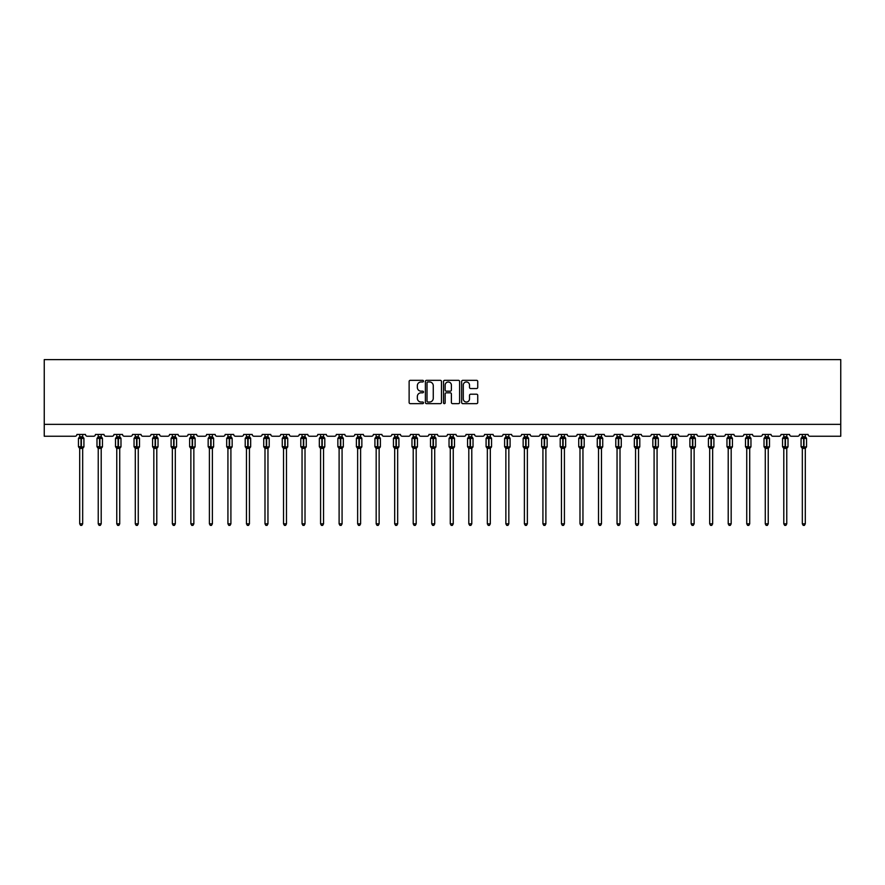 <?xml version="1.0" encoding="UTF-8"?>
<svg xmlns="http://www.w3.org/2000/svg" width="885" height="885" viewBox="0 0 885 885"><rect width="100%" height="100%" fill="white"/><g stroke="black" fill="none" stroke-linecap="round" stroke-linejoin="round"><path stroke-width="1.33" d="M423.495 381.147A0.819 0.819 0 0 0 422.676 380.329L410.297 380.329A1.162 1.162 0 0 0 409.124 381.501L409.124 402.487A1.162 1.162 0 0 0 410.297 403.648L422.676 403.648A0.819 0.819 0 0 0 423.495 402.83A0.819 0.819 0 0 0 422.676 402.022L421.083 402.022A3.728 3.728 0 0 1 417.344 398.283L417.344 396.535A3.728 3.728 0 0 1 421.083 392.807L422.676 392.807A0.819 0.819 0 0 0 423.495 391.989A0.819 0.819 0 0 0 422.676 391.17L421.083 391.17A3.728 3.728 0 0 1 417.344 387.442L417.344 385.694A3.728 3.728 0 0 1 421.083 381.966L422.676 381.966A0.819 0.819 0 0 0 423.495 381.147M476.572 388.548A1.162 1.162 0 0 0 477.734 387.387L477.734 381.501A1.162 1.162 0 0 0 476.572 380.329L462.811 380.329A1.162 1.162 0 0 0 461.649 381.501L461.649 402.487A1.162 1.162 0 0 0 462.811 403.648L476.572 403.648A1.162 1.162 0 0 0 477.734 402.487L477.734 395.374A1.162 1.162 0 0 0 476.572 394.201L470.687 394.201A1.162 1.162 0 0 0 469.515 395.374L469.515 398.903A3.12 3.12 0 0 1 466.395 402.022A3.12 3.12 0 0 1 463.286 398.903L463.286 385.086A3.12 3.12 0 0 1 466.395 381.966A3.12 3.12 0 0 1 469.515 385.086L469.515 387.387A1.162 1.162 0 0 0 470.687 388.548L476.572 388.548M840.75 424.358L840.75 359.62L44.25 359.62L44.25 436.239L75.136 436.239A1.781 1.781 0 0 0 76.918 434.458L85.469 434.458A1.781 1.781 0 0 0 87.25 436.239L93.655 436.239A1.781 1.781 0 0 0 95.436 434.458L103.999 434.458A1.781 1.781 0 0 0 105.78 436.239L112.185 436.239A1.781 1.781 0 0 0 113.966 434.458L122.517 434.458A1.781 1.781 0 0 0 124.309 436.239L130.714 436.239A1.781 1.781 0 0 0 132.496 434.458L141.047 434.458A1.781 1.781 0 0 0 142.828 436.239L149.244 436.239A1.781 1.781 0 0 0 151.025 434.458L159.577 434.458A1.781 1.781 0 0 0 161.358 436.239L167.774 436.239A1.781 1.781 0 0 0 169.555 434.458L178.106 434.458A1.781 1.781 0 0 0 179.887 436.239L186.304 436.239A1.781 1.781 0 0 0 188.085 434.458L196.636 434.458A1.781 1.781 0 0 0 198.417 436.239L204.833 436.239A1.781 1.781 0 0 0 206.614 434.458L215.166 434.458A1.781 1.781 0 0 0 216.947 436.239L223.363 436.239A1.781 1.781 0 0 0 225.144 434.458L233.695 434.458A1.781 1.781 0 0 0 235.476 436.239L241.893 436.239A1.781 1.781 0 0 0 243.674 434.458L252.225 434.458A1.781 1.781 0 0 0 254.006 436.239L260.422 436.239A1.781 1.781 0 0 0 262.203 434.458L270.755 434.458A1.781 1.781 0 0 0 272.536 436.239L278.952 436.239A1.781 1.781 0 0 0 280.733 434.458L289.284 434.458A1.781 1.781 0 0 0 291.065 436.239L297.482 436.239A1.781 1.781 0 0 0 299.263 434.458L307.814 434.458A1.781 1.781 0 0 0 309.595 436.239L316 436.239A1.781 1.781 0 0 0 317.792 434.458L326.344 434.458A1.781 1.781 0 0 0 328.125 436.239L334.53 436.239A1.781 1.781 0 0 0 336.311 434.458L344.862 434.458A1.781 1.781 0 0 0 346.654 436.239L353.06 436.239A1.781 1.781 0 0 0 354.841 434.458L363.392 434.458A1.781 1.781 0 0 0 365.173 436.239L371.589 436.239A1.781 1.781 0 0 0 373.37 434.458L381.922 434.458A1.781 1.781 0 0 0 383.703 436.239L390.119 436.239A1.781 1.781 0 0 0 391.9 434.458L400.451 434.458A1.781 1.781 0 0 0 402.233 436.239L408.649 436.239A1.781 1.781 0 0 0 410.43 434.458L418.981 434.458A1.781 1.781 0 0 0 420.762 436.239L427.178 436.239A1.781 1.781 0 0 0 428.959 434.458L437.511 434.458A1.781 1.781 0 0 0 439.292 436.239L445.708 436.239A1.781 1.781 0 0 0 447.489 434.458L456.041 434.458A1.781 1.781 0 0 0 457.822 436.239L464.238 436.239A1.781 1.781 0 0 0 466.019 434.458L474.57 434.458A1.781 1.781 0 0 0 476.351 436.239L482.767 436.239A1.781 1.781 0 0 0 484.549 434.458L493.1 434.458A1.781 1.781 0 0 0 494.881 436.239L501.297 436.239A1.781 1.781 0 0 0 503.078 434.458L511.63 434.458A1.781 1.781 0 0 0 513.411 436.239L519.827 436.239A1.781 1.781 0 0 0 521.608 434.458L530.159 434.458A1.781 1.781 0 0 0 531.94 436.239L538.346 436.239A1.781 1.781 0 0 0 540.138 434.458L548.689 434.458A1.781 1.781 0 0 0 550.47 436.239L556.875 436.239A1.781 1.781 0 0 0 558.656 434.458L567.208 434.458A1.781 1.781 0 0 0 569 436.239L575.405 436.239A1.781 1.781 0 0 0 577.186 434.458L585.737 434.458A1.781 1.781 0 0 0 587.518 436.239L593.935 436.239A1.781 1.781 0 0 0 595.716 434.458L604.267 434.458A1.781 1.781 0 0 0 606.048 436.239L612.464 436.239A1.781 1.781 0 0 0 614.245 434.458L622.797 434.458A1.781 1.781 0 0 0 624.578 436.239L630.994 436.239A1.781 1.781 0 0 0 632.775 434.458L641.326 434.458A1.781 1.781 0 0 0 643.107 436.239L649.524 436.239A1.781 1.781 0 0 0 651.305 434.458L659.856 434.458A1.781 1.781 0 0 0 661.637 436.239L668.053 436.239A1.781 1.781 0 0 0 669.834 434.458L678.386 434.458A1.781 1.781 0 0 0 680.167 436.239L686.583 436.239A1.781 1.781 0 0 0 688.364 434.458L696.915 434.458A1.781 1.781 0 0 0 698.696 436.239L705.113 436.239A1.781 1.781 0 0 0 706.894 434.458L715.445 434.458A1.781 1.781 0 0 0 717.226 436.239L723.642 436.239A1.781 1.781 0 0 0 725.423 434.458L733.975 434.458A1.781 1.781 0 0 0 735.756 436.239L742.172 436.239A1.781 1.781 0 0 0 743.953 434.458L752.504 434.458A1.781 1.781 0 0 0 754.285 436.239L760.691 436.239A1.781 1.781 0 0 0 762.483 434.458L771.034 434.458A1.781 1.781 0 0 0 772.815 436.239L779.22 436.239A1.781 1.781 0 0 0 781.001 434.458L789.564 434.458A1.781 1.781 0 0 0 791.345 436.239L797.75 436.239A1.781 1.781 0 0 0 799.531 434.458L808.082 434.458A1.781 1.781 0 0 0 809.864 436.239L840.75 436.239L840.75 424.358L44.25 424.358M441.482 381.501A1.162 1.162 0 0 0 440.31 380.329L426.559 380.329A1.162 1.162 0 0 0 425.386 381.501L425.386 402.487A1.162 1.162 0 0 0 426.559 403.648L440.31 403.648A1.162 1.162 0 0 0 441.482 402.487L441.482 381.501M444.69 380.329L458.441 380.329A1.162 1.162 0 0 1 459.614 381.501L459.614 402.487A1.162 1.162 0 0 1 458.441 403.648L452.556 403.648A1.162 1.162 0 0 1 451.394 402.487L451.394 393.969A1.162 1.162 0 0 0 450.222 392.807L446.317 392.807A1.162 1.162 0 0 0 445.155 393.969L445.155 402.83A0.819 0.819 0 0 1 444.336 403.648A0.819 0.819 0 0 1 443.518 402.83L443.518 381.501A1.162 1.162 0 0 1 444.69 380.329M427.842 381.966A0.819 0.819 0 0 0 427.024 382.785L427.024 401.204A0.819 0.819 0 0 0 427.842 402.022L429.535 402.022A3.728 3.728 0 0 0 433.263 398.283L433.263 385.694A3.728 3.728 0 0 0 429.535 381.966L427.842 381.966M451.394 385.141A3.12 3.12 0 0 0 448.275 382.021A3.12 3.12 0 0 0 445.155 385.141L445.155 390.008A1.162 1.162 0 0 0 446.317 391.17L450.222 391.17A1.162 1.162 0 0 0 451.394 390.008L451.394 385.141M79.705 523.832L82.67 523.832L81.785 525.38L80.59 525.38L79.705 523.832L79.705 448.308A1.305 1.25 180 0 0 79.019 447.213L81.365 446.715L81.365 437.865L83.533 437.843A0.597 0.597 0 0 1 83.92 438.407L78.455 438.407L78.455 446.715L81.011 446.715L81.011 437.865L79.019 437.909A1.305 1.25 0 0 0 79.705 436.803L82.67 436.869L82.67 434.458M82.67 523.832L82.67 448.252L81.011 448.43L81.011 447.246L83.92 446.715A0.597 0.597 0 0 1 83.533 447.279L82.67 448.496M82.67 448.308L82.67 448.308A1.305 1.25 180 0 1 83.356 447.213L81.365 447.246L81.365 448.43M81.011 448.43L79.705 448.308M79.705 434.458L79.705 436.814M79.705 436.869L79.274 438.285L79.705 436.869M83.102 438.285L82.67 436.869M82.67 448.252L83.102 446.837M79.705 448.252L79.274 446.837M98.235 523.832L101.2 523.832L100.315 525.38L99.12 525.38L98.235 523.832L98.235 448.308A1.305 1.25 180 0 0 97.549 447.213L99.894 446.715L99.894 437.865L102.063 437.843A0.597 0.597 0 0 1 102.45 438.407L96.985 438.407L96.985 446.715L99.54 446.715L99.54 437.865L97.549 437.909A1.305 1.25 0 0 0 98.235 436.803L101.2 436.869L101.2 434.458M101.2 523.832L101.2 448.252L99.54 448.43L99.54 447.246L102.45 446.715A0.597 0.597 0 0 1 102.063 447.279L101.2 448.496M101.2 448.308L101.2 448.308A1.305 1.25 180 0 1 101.886 447.213L99.894 447.246L99.894 448.43M99.54 448.43L98.235 448.308M98.235 434.458L98.235 436.814M98.235 436.869L97.804 438.285L98.235 436.869M101.631 438.285L101.2 436.869M101.2 448.252L101.631 446.837M98.235 448.252L97.804 446.837M116.765 523.832L119.729 523.832L118.844 525.38L117.65 525.38L116.765 523.832L116.765 448.308A1.305 1.25 180 0 0 116.079 447.213L118.424 446.715L118.424 437.865L120.592 437.843A0.597 0.597 0 0 1 120.98 438.407L115.515 438.407L115.515 446.715L118.07 446.715L118.07 437.865L116.079 437.909A1.305 1.25 0 0 0 116.765 436.803L119.729 436.869L119.729 434.458M119.729 523.832L119.729 448.252L118.07 448.43L118.07 447.246L120.98 446.715A0.597 0.597 0 0 1 120.592 447.279L119.729 448.496M119.729 448.308L119.729 448.308A1.305 1.25 180 0 1 120.415 447.213L118.424 447.246L118.424 448.43M118.07 448.43L116.765 448.308M116.765 434.458L116.765 436.814M116.765 436.869L116.333 438.285L116.765 436.869M120.161 438.285L119.729 436.869M119.729 448.252L120.161 446.837M116.765 448.252L116.333 446.837M135.294 523.832L138.259 523.832L137.363 525.38L136.179 525.38L135.294 523.832L135.294 448.308A1.305 1.25 180 0 0 134.608 447.213L136.954 446.715L136.954 437.865L139.122 437.843A0.597 0.597 0 0 1 139.509 438.407L134.044 438.407L134.044 446.715L136.6 446.715L136.6 437.865L134.608 437.909A1.305 1.25 0 0 0 135.294 436.803L138.259 436.869L138.259 434.458M138.259 523.832L138.259 448.252L136.6 448.43L136.6 447.246L139.509 446.715A0.597 0.597 0 0 1 139.122 447.279L138.259 448.496M138.259 448.308L138.259 448.308A1.305 1.25 180 0 1 138.945 447.213L136.954 447.246L136.954 448.43M136.6 448.43L135.294 448.308M135.294 434.458L135.294 436.814M135.294 436.869L134.863 438.285L135.294 436.869M138.691 438.285L138.259 436.869M138.259 448.252L138.691 446.837M135.294 448.252L134.863 446.837M153.824 523.832L156.789 523.832L155.893 525.38L154.709 525.38L153.824 523.832L153.824 448.308A1.305 1.25 180 0 0 153.138 447.213L155.483 446.715L155.483 437.865L157.641 437.843A0.597 0.597 0 0 1 158.039 438.407L152.574 438.407L152.574 446.715L155.129 446.715L155.129 437.865L153.138 437.909A1.305 1.25 0 0 0 153.824 436.803L156.789 436.869L156.789 434.458M156.789 523.832L156.789 448.252L155.129 448.43L155.129 447.246L158.039 446.715A0.597 0.597 0 0 1 157.641 447.279L156.789 448.496M156.789 448.308L156.789 448.308A1.305 1.25 180 0 1 157.475 447.213L155.483 447.246L155.483 448.43M155.129 448.43L153.824 448.308M153.824 434.458L153.824 436.814M153.813 436.869L153.393 438.285L153.813 436.869M157.22 438.285L156.789 436.869M156.789 448.252L157.22 446.837M153.813 448.252L153.393 446.837M172.343 523.832L175.318 523.832L174.422 525.38L173.239 525.38L172.343 523.832L172.343 448.308A1.305 1.25 180 0 0 171.657 447.213L174.013 446.715L174.013 437.865L176.17 437.843A0.597 0.597 0 0 1 176.569 438.407L171.104 438.407L171.104 446.715L173.659 446.715L173.659 437.865L171.657 437.909A1.305 1.25 0 0 0 172.343 436.803L175.318 436.869L175.318 434.458M175.318 523.832L175.318 448.252L173.659 448.43L173.659 447.246L176.569 446.715A0.597 0.597 0 0 1 176.17 447.279L175.318 448.496M175.318 448.308L175.318 448.308A1.305 1.25 180 0 1 176.004 447.213L174.013 447.246L174.013 448.43M173.659 448.43L172.343 448.308M172.343 434.458L172.343 436.814M172.343 436.869L171.922 438.285L172.343 436.869M175.75 438.285L175.318 436.869M175.318 448.252L175.75 446.837M172.343 448.252L171.922 446.837M190.872 523.832L193.848 523.832L192.952 525.38L191.768 525.38L190.872 523.832L190.872 448.308A1.305 1.25 180 0 0 190.186 447.213L192.543 446.715L192.543 437.865L194.7 437.843A0.597 0.597 0 0 1 195.098 438.407L189.633 438.407L189.633 446.715L192.189 446.715L192.189 437.865L190.186 437.909A1.305 1.25 0 0 0 190.872 436.803L193.848 436.869L193.848 434.458M193.848 523.832L193.848 448.252L192.189 448.43L192.189 447.246L195.098 446.715A0.597 0.597 0 0 1 194.7 447.279L193.848 448.496M193.848 448.308L193.848 448.308A1.305 1.25 180 0 1 194.534 447.213L192.543 447.246L192.543 448.43M192.189 448.43L190.872 448.308M190.872 434.458L190.872 436.814M190.872 436.869L190.441 438.285L190.872 436.869M194.28 438.285L193.848 436.869M193.848 448.252L194.28 446.837M190.872 448.252L190.441 446.837M209.402 523.832L212.378 523.832L211.482 525.38L210.298 525.38L209.402 523.832L209.402 448.308A1.305 1.25 180 0 0 208.716 447.213L211.072 446.715L211.072 437.865L213.23 437.843A0.597 0.597 0 0 1 213.617 438.407L208.163 438.407L208.163 446.715L210.707 446.715L210.707 437.865L208.716 437.909A1.305 1.25 0 0 0 209.402 436.803L212.378 436.869L212.378 434.458M212.378 523.832L212.378 448.252L210.707 448.43L210.707 447.246L213.617 446.715A0.597 0.597 0 0 1 213.23 447.279L212.378 448.496M212.378 448.308L212.378 448.308A1.305 1.25 180 0 1 213.064 447.213L211.072 447.246L211.072 448.43M210.707 448.43L209.402 448.308M209.402 434.458L209.402 436.814M209.402 436.869L208.971 438.285L209.402 436.869M212.809 438.285L212.378 436.869M212.378 448.252L212.809 446.837M209.402 448.252L208.971 446.837M227.932 523.832L230.908 523.832L230.011 525.38L228.828 525.38L227.932 523.832L227.932 448.308A1.305 1.25 180 0 0 227.246 447.213L229.602 446.715L229.602 437.865L231.759 437.843A0.597 0.597 0 0 1 232.147 438.407L226.693 438.407L226.693 446.715L229.237 446.715L229.237 437.865L227.246 437.909A1.305 1.25 0 0 0 227.932 436.803L230.908 436.869L230.908 434.458M230.908 523.832L230.908 448.252L229.237 448.43L229.237 447.246L232.147 446.715A0.597 0.597 0 0 1 231.759 447.279L230.908 448.496M230.908 448.308L230.908 448.308A1.305 1.25 180 0 1 231.593 447.213L229.602 447.246L229.602 448.43M229.237 448.43L227.932 448.308M227.932 434.458L227.932 436.814M227.932 436.869L227.5 438.285L227.932 436.869M231.339 438.285L230.908 436.869M230.908 448.252L231.339 446.837M227.932 448.252L227.5 446.837M246.461 523.832L249.437 523.832L248.541 525.38L247.357 525.38L246.461 523.832L246.461 448.308A1.305 1.25 180 0 0 245.776 447.213L248.121 446.715L248.121 437.865L250.289 437.843A0.597 0.597 0 0 1 250.676 438.407L245.211 438.407L245.211 446.715L247.767 446.715L247.767 437.865L245.776 437.909A1.305 1.25 0 0 0 246.461 436.803L249.437 436.869L249.437 434.458M249.437 523.832L249.437 448.252L247.767 448.43L247.767 447.246L250.676 446.715A0.597 0.597 0 0 1 250.289 447.279L249.437 448.496M249.437 448.308L249.437 448.308A1.305 1.25 180 0 1 250.123 447.213L248.121 447.246L248.121 448.43M247.767 448.43L246.461 448.308M246.461 434.458L246.461 436.814M246.461 436.869L246.03 438.285L246.461 436.869M249.869 438.285L249.437 436.869M249.437 448.252L249.869 446.837M246.461 448.252L246.03 446.837M264.991 523.832L267.956 523.832L267.071 525.38L265.887 525.38L264.991 523.832L264.991 448.308A1.305 1.25 180 0 0 264.305 447.213L266.65 446.715L266.65 437.865L268.819 437.843A0.597 0.597 0 0 1 269.206 438.407L263.741 438.407L263.741 446.715L266.296 446.715L266.296 437.865L264.305 437.909A1.305 1.25 0 0 0 264.991 436.803L267.967 436.869L267.956 434.458M267.956 523.832L267.967 448.252L266.296 448.43L266.296 447.246L269.206 446.715A0.597 0.597 0 0 1 268.819 447.279L267.956 448.496M267.956 448.308L267.956 448.308A1.305 1.25 180 0 1 268.653 447.213L266.65 447.246L266.65 448.43M266.296 448.43L264.991 448.308M264.991 434.458L264.991 436.814M264.991 436.869L264.56 438.285L264.991 436.869M268.387 438.285L267.967 436.869M267.967 448.252L268.387 446.837M264.991 448.252L264.56 446.837M283.521 523.832L286.486 523.832L285.601 525.38L284.417 525.38L283.521 523.832L283.521 448.308A1.305 1.25 180 0 0 282.835 447.213L285.18 446.715L285.18 437.865L287.348 437.843A0.597 0.597 0 0 1 287.736 438.407L282.271 438.407L282.271 446.715L284.826 446.715L284.826 437.865L282.835 437.909A1.305 1.25 0 0 0 283.521 436.803L286.486 436.869L286.486 434.458M286.486 523.832L286.486 448.252L284.826 448.43L284.826 447.246L287.736 446.715A0.597 0.597 0 0 1 287.348 447.279L286.486 448.496M286.486 448.308L286.486 448.308A1.305 1.25 180 0 1 287.171 447.213L285.18 447.246L285.18 448.43M284.826 448.43L283.521 448.308M283.521 434.458L283.521 436.814M283.521 436.869L283.089 438.285L283.521 436.869M286.917 438.285L286.486 436.869M286.486 448.252L286.917 446.837M283.521 448.252L283.089 446.837M302.05 523.832L305.015 523.832L304.13 525.38L302.935 525.38L302.05 523.832L302.05 448.308A1.305 1.25 180 0 0 301.365 447.213L303.71 446.715L303.71 437.865L305.878 437.843A0.597 0.597 0 0 1 306.265 438.407L300.8 438.407L300.8 446.715L303.356 446.715L303.356 437.865L301.365 437.909A1.305 1.25 0 0 0 302.05 436.803L305.015 436.869L305.015 434.458M305.015 523.832L305.015 448.252L303.356 448.43L303.356 447.246L306.265 446.715A0.597 0.597 0 0 1 305.878 447.279L305.015 448.496M305.015 448.308L305.015 448.308A1.305 1.25 180 0 1 305.701 447.213L303.71 447.246L303.71 448.43M303.356 448.43L302.05 448.308M302.05 434.458L302.05 436.814M302.05 436.869L301.619 438.285L302.05 436.869M305.447 438.285L305.015 436.869M305.015 448.252L305.447 446.837M302.05 448.252L301.619 446.837M320.58 523.832L323.545 523.832L322.66 525.38L321.465 525.38L320.58 523.832L320.58 448.308A1.305 1.25 180 0 0 319.894 447.213L322.24 446.715L322.24 437.865L324.408 437.843A0.597 0.597 0 0 1 324.795 438.407L319.33 438.407L319.33 446.715L321.886 446.715L321.886 437.865L319.894 437.909A1.305 1.25 0 0 0 320.58 436.803L323.545 436.869L323.545 434.458M323.545 523.832L323.545 448.252L321.886 448.43L321.886 447.246L324.795 446.715A0.597 0.597 0 0 1 324.408 447.279L323.545 448.496M323.545 448.308L323.545 448.308A1.305 1.25 180 0 1 324.231 447.213L322.24 447.246L322.24 448.43M321.886 448.43L320.58 448.308M320.58 434.458L320.58 436.814M320.58 436.869L320.149 438.285L320.58 436.869M323.976 438.285L323.545 436.869M323.545 448.252L323.976 446.837M320.58 448.252L320.149 446.837M339.11 523.832L342.075 523.832L341.19 525.38L339.995 525.38L339.11 523.832L339.11 448.308A1.305 1.25 180 0 0 338.424 447.213L340.769 446.715L340.769 437.865L342.938 437.843A0.597 0.597 0 0 1 343.325 438.407L337.86 438.407L337.86 446.715L340.415 446.715L340.415 437.865L338.424 437.909A1.305 1.25 0 0 0 339.11 436.803L342.075 436.869L342.075 434.458M342.075 523.832L342.075 448.252L340.415 448.43L340.415 447.246L343.325 446.715A0.597 0.597 0 0 1 342.938 447.279L342.075 448.496M342.075 448.308L342.075 448.308A1.305 1.25 180 0 1 342.76 447.213L340.769 447.246L340.769 448.43M340.415 448.43L339.11 448.308M339.11 434.458L339.11 436.814M339.11 436.869L338.678 438.285L339.11 436.869M342.506 438.285L342.075 436.869M342.075 448.252L342.506 446.837M339.11 448.252L338.678 446.837M357.64 523.832L360.604 523.832L359.708 525.38L358.525 525.38L357.64 523.832L357.64 448.308A1.305 1.25 180 0 0 356.954 447.213L359.299 446.715L359.299 437.865L361.467 437.843A0.597 0.597 0 0 1 361.854 438.407L356.389 438.407L356.389 446.715L358.945 446.715L358.945 437.865L356.954 437.909A1.305 1.25 0 0 0 357.64 436.803L360.604 436.869L360.604 434.458M360.604 523.832L360.604 448.252L358.945 448.43L358.945 447.246L361.854 446.715A0.597 0.597 0 0 1 361.467 447.279L360.604 448.496M360.604 448.308L360.604 448.308A1.305 1.25 180 0 1 361.29 447.213L359.299 447.246L359.299 448.43M358.945 448.43L357.64 448.308M357.64 434.458L357.64 436.814M357.64 436.869L357.208 438.285L357.64 436.869M361.036 438.285L360.604 436.869M360.604 448.252L361.036 446.837M357.64 448.252L357.208 446.837M376.169 523.832L379.134 523.832L378.238 525.38L377.054 525.38L376.169 523.832L376.169 448.308A1.305 1.25 180 0 0 375.483 447.213L377.829 446.715L377.829 437.865L379.997 437.843A0.597 0.597 0 0 1 380.384 438.407L374.919 438.407L374.919 446.715L377.475 446.715L377.475 437.865L375.483 437.909A1.305 1.25 0 0 0 376.169 436.803L379.134 436.869L379.134 434.458M379.134 523.832L379.134 448.252L377.475 448.43L377.475 447.246L380.384 446.715A0.597 0.597 0 0 1 379.997 447.279L379.134 448.496M379.134 448.308L379.134 448.308A1.305 1.25 180 0 1 379.82 447.213L377.829 447.246L377.829 448.43M377.475 448.43L376.169 448.308M376.169 434.458L376.169 436.814M376.158 436.869L375.738 438.285L376.158 436.869M379.565 438.285L379.134 436.869M379.134 448.252L379.565 446.837M376.158 448.252L375.738 446.837M394.688 523.832L397.664 523.832L396.768 525.38L395.584 525.38L394.688 523.832L394.688 448.308A1.305 1.25 180 0 0 394.002 447.213L396.358 446.715L396.358 437.865L398.515 437.843A0.597 0.597 0 0 1 398.914 438.407L393.449 438.407L393.449 446.715L396.004 446.715L396.004 437.865L394.002 437.909A1.305 1.25 0 0 0 394.688 436.803L397.664 436.869L397.664 434.458M397.664 523.832L397.664 448.252L396.004 448.43L396.004 447.246L398.914 446.715A0.597 0.597 0 0 1 398.515 447.279L397.664 448.496M397.664 448.308L397.664 448.308A1.305 1.25 180 0 1 398.35 447.213L396.358 447.246L396.358 448.43M396.004 448.43L394.688 448.308M394.688 434.458L394.688 436.814M394.688 436.869L394.267 438.285L394.688 436.869M398.095 438.285L397.664 436.869M397.664 448.252L398.095 446.837M394.688 448.252L394.267 446.837M413.218 523.832L416.193 523.832L415.297 525.38L414.114 525.38L413.218 523.832L413.218 448.308A1.305 1.25 180 0 0 412.532 447.213L414.888 446.715L414.888 437.865L417.045 437.843A0.597 0.597 0 0 1 417.443 438.407L411.979 438.407L411.979 446.715L414.534 446.715L414.534 437.865L412.532 437.909A1.305 1.25 0 0 0 413.218 436.803L416.193 436.869L416.193 434.458M416.193 523.832L416.193 448.252L414.534 448.43L414.534 447.246L417.443 446.715A0.597 0.597 0 0 1 417.045 447.279L416.193 448.496M416.193 448.308L416.193 448.308A1.305 1.25 180 0 1 416.879 447.213L414.888 447.246L414.888 448.43M414.534 448.43L413.218 448.308M413.218 434.458L413.218 436.814M413.218 436.869L412.786 438.285L413.218 436.869M416.625 438.285L416.193 436.869M416.193 448.252L416.625 446.837M413.218 448.252L412.786 446.837M431.747 523.832L434.723 523.832L433.827 525.38L432.643 525.38L431.747 523.832L431.747 448.308A1.305 1.25 180 0 0 431.061 447.213L433.418 446.715L433.418 437.865L435.575 437.843A0.597 0.597 0 0 1 435.962 438.407L430.508 438.407L430.508 446.715L433.053 446.715L433.053 437.865L431.061 437.909A1.305 1.25 0 0 0 431.747 436.803L434.723 436.869L434.723 434.458M434.723 523.832L434.723 448.252L433.053 448.43L433.053 447.246L435.962 446.715A0.597 0.597 0 0 1 435.575 447.279L434.723 448.496M434.723 448.308L434.723 448.308A1.305 1.25 180 0 1 435.409 447.213L433.418 447.246L433.418 448.43M433.053 448.43L431.747 448.308M431.747 434.458L431.747 436.814M431.747 436.869L431.316 438.285L431.747 436.869M435.154 438.285L434.723 436.869M434.723 448.252L435.154 446.837M431.747 448.252L431.316 446.837M450.277 523.832L453.253 523.832L452.357 525.38L451.173 525.38L450.277 523.832L450.277 448.308A1.305 1.25 180 0 0 449.591 447.213L451.947 446.715L451.947 437.865L454.105 437.843A0.597 0.597 0 0 1 454.492 438.407L449.038 438.407L449.038 446.715L451.582 446.715L451.582 437.865L449.591 437.909A1.305 1.25 0 0 0 450.277 436.803L453.253 436.869L453.253 434.458M453.253 523.832L453.253 448.252L451.582 448.43L451.582 447.246L454.492 446.715A0.597 0.597 0 0 1 454.105 447.279L453.253 448.496M453.253 448.308L453.253 448.308A1.305 1.25 180 0 1 453.939 447.213L451.947 447.246L451.947 448.43M451.582 448.43L450.277 448.308M450.277 434.458L450.277 436.814M450.277 436.869L449.845 438.285L450.277 436.869M453.684 438.285L453.253 436.869M453.253 448.252L453.684 446.837M450.277 448.252L449.845 446.837M468.807 523.832L471.782 523.832L470.886 525.38L469.703 525.38L468.807 523.832L468.807 448.308A1.305 1.25 180 0 0 468.121 447.213L470.466 446.715L470.466 437.865L472.634 437.843A0.597 0.597 0 0 1 473.021 438.407L467.557 438.407L467.557 446.715L470.112 446.715L470.112 437.865L468.121 437.909A1.305 1.25 0 0 0 468.807 436.803L471.782 436.869L471.782 434.458M471.782 523.832L471.782 448.252L470.112 448.43L470.112 447.246L473.021 446.715A0.597 0.597 0 0 1 472.634 447.279L471.782 448.496M471.782 448.308L471.782 448.308A1.305 1.25 180 0 1 472.468 447.213L470.466 447.246L470.466 448.43M470.112 448.43L468.807 448.308M468.807 434.458L468.807 436.814M468.807 436.869L468.375 438.285L468.807 436.869M472.214 438.285L471.782 436.869M471.782 448.252L472.214 446.837M468.807 448.252L468.375 446.837M487.336 523.832L490.312 523.832L489.416 525.38L488.232 525.38L487.336 523.832L487.336 448.308A1.305 1.25 180 0 0 486.65 447.213L488.996 446.715L488.996 437.865L491.164 437.843A0.597 0.597 0 0 1 491.551 438.407L486.086 438.407L486.086 446.715L488.642 446.715L488.642 437.865L486.65 437.909A1.305 1.25 0 0 0 487.336 436.803L490.312 436.869L490.312 434.458M490.312 523.832L490.312 448.252L488.642 448.43L488.642 447.246L491.551 446.715A0.597 0.597 0 0 1 491.164 447.279L490.312 448.496M490.312 448.308L490.312 448.308A1.305 1.25 180 0 1 490.998 447.213L488.996 447.246L488.996 448.43M488.642 448.43L487.336 448.308M487.336 434.458L487.336 436.814M487.336 436.869L486.905 438.285L487.336 436.869M490.733 438.285L490.312 436.869M490.312 448.252L490.733 446.837M487.336 448.252L486.905 446.837M505.866 523.832L508.831 523.832L507.946 525.38L506.762 525.38L505.866 523.832L505.866 448.308A1.305 1.25 180 0 0 505.18 447.213L507.525 446.715L507.525 437.865L509.694 437.843A0.597 0.597 0 0 1 510.081 438.407L504.616 438.407L504.616 446.715L507.171 446.715L507.171 437.865L505.18 437.909A1.305 1.25 0 0 0 505.866 436.803L508.842 436.869L508.831 434.458M508.831 523.832L508.842 448.252L507.171 448.43L507.171 447.246L510.081 446.715A0.597 0.597 0 0 1 509.694 447.279L508.831 448.496M508.831 448.308L508.831 448.308A1.305 1.25 180 0 1 509.517 447.213L507.525 447.246L507.525 448.43M507.171 448.43L505.866 448.308M505.866 434.458L505.866 436.814M505.866 436.869L505.435 438.285L505.866 436.869M509.262 438.285L508.842 436.869M508.842 448.252L509.262 446.837M505.866 448.252L505.435 446.837M524.396 523.832L527.36 523.832L526.475 525.38L525.292 525.38L524.396 523.832L524.396 448.308A1.305 1.25 180 0 0 523.71 447.213L526.055 446.715L526.055 437.865L528.223 437.843A0.597 0.597 0 0 1 528.611 438.407L523.146 438.407L523.146 446.715L525.701 446.715L525.701 437.865L523.71 437.909A1.305 1.25 0 0 0 524.396 436.803L527.36 436.869L527.36 434.458M527.36 523.832L527.36 448.252L525.701 448.43L525.701 447.246L528.611 446.715A0.597 0.597 0 0 1 528.223 447.279L527.36 448.496M527.36 448.308L527.36 448.308A1.305 1.25 180 0 1 528.046 447.213L526.055 447.246L526.055 448.43M525.701 448.43L524.396 448.308M524.396 434.458L524.396 436.814M524.396 436.869L523.964 438.285L524.396 436.869M527.792 438.285L527.36 436.869M527.36 448.252L527.792 446.837M524.396 448.252L523.964 446.837M542.925 523.832L545.89 523.832L545.005 525.38L543.81 525.38L542.925 523.832L542.925 448.308A1.305 1.25 180 0 0 542.24 447.213L544.585 446.715L544.585 437.865L546.753 437.843A0.597 0.597 0 0 1 547.14 438.407L541.675 438.407L541.675 446.715L544.231 446.715L544.231 437.865L542.24 437.909A1.305 1.25 0 0 0 542.925 436.803L545.89 436.869L545.89 434.458M545.89 523.832L545.89 448.252L544.231 448.43L544.231 447.246L547.14 446.715A0.597 0.597 0 0 1 546.753 447.279L545.89 448.496M545.89 448.308L545.89 448.308A1.305 1.25 180 0 1 546.576 447.213L544.585 447.246L544.585 448.43M544.231 448.43L542.925 448.308M542.925 434.458L542.925 436.814M542.925 436.869L542.494 438.285L542.925 436.869M546.322 438.285L545.89 436.869M545.89 448.252L546.322 446.837M542.925 448.252L542.494 446.837M561.455 523.832L564.42 523.832L563.535 525.38L562.34 525.38L561.455 523.832L561.455 448.308A1.305 1.25 180 0 0 560.769 447.213L563.114 446.715L563.114 437.865L565.283 437.843A0.597 0.597 0 0 1 565.67 438.407L560.205 438.407L560.205 446.715L562.76 446.715L562.76 437.865L560.769 437.909A1.305 1.25 0 0 0 561.455 436.803L564.42 436.869L564.42 434.458M564.42 523.832L564.42 448.252L562.76 448.43L562.76 447.246L565.67 446.715A0.597 0.597 0 0 1 565.283 447.279L564.42 448.496M564.42 448.308L564.42 448.308A1.305 1.25 180 0 1 565.106 447.213L563.114 447.246L563.114 448.43M562.76 448.43L561.455 448.308M561.455 434.458L561.455 436.814M561.455 436.869L561.024 438.285L561.455 436.869M564.851 438.285L564.42 436.869M564.42 448.252L564.851 446.837M561.455 448.252L561.024 446.837M579.985 523.832L582.95 523.832L582.064 525.38L580.87 525.38L579.985 523.832L579.985 448.308A1.305 1.25 180 0 0 579.299 447.213L581.644 446.715L581.644 437.865L583.812 437.843A0.597 0.597 0 0 1 584.2 438.407L578.735 438.407L578.735 446.715L581.29 446.715L581.29 437.865L579.299 437.909A1.305 1.25 0 0 0 579.985 436.803L582.95 436.869L582.95 434.458M582.95 523.832L582.95 448.252L581.29 448.43L581.29 447.246L584.2 446.715A0.597 0.597 0 0 1 583.812 447.279L582.95 448.496M582.95 448.308L582.95 448.308A1.305 1.25 180 0 1 583.635 447.213L581.644 447.246L581.644 448.43M581.29 448.43L579.985 448.308M579.985 434.458L579.985 436.814M579.985 436.869L579.553 438.285L579.985 436.869M583.381 438.285L582.95 436.869M582.95 448.252L583.381 446.837M579.985 448.252L579.553 446.837M598.514 523.832L601.479 523.832L600.583 525.38L599.399 525.38L598.514 523.832L598.514 448.308A1.305 1.25 180 0 0 597.829 447.213L600.174 446.715L600.174 437.865L602.342 437.843A0.597 0.597 0 0 1 602.729 438.407L597.264 438.407L597.264 446.715L599.82 446.715L599.82 437.865L597.829 437.909A1.305 1.25 0 0 0 598.514 436.803L601.479 436.869L601.479 434.458M601.479 523.832L601.479 448.252L599.82 448.43L599.82 447.246L602.729 446.715A0.597 0.597 0 0 1 602.342 447.279L601.479 448.496M601.479 448.308L601.479 448.308A1.305 1.25 180 0 1 602.165 447.213L600.174 447.246L600.174 448.43M599.82 448.43L598.514 448.308M598.514 434.458L598.514 436.814M598.514 436.869L598.083 438.285L598.514 436.869M601.911 438.285L601.479 436.869M601.479 448.252L601.911 446.837M598.514 448.252L598.083 446.837M617.044 523.832L620.009 523.832L619.113 525.38L617.929 525.38L617.044 523.832L617.044 448.308A1.305 1.25 180 0 0 616.347 447.213L618.703 446.715L618.703 437.865L620.861 437.843A0.597 0.597 0 0 1 621.259 438.407L615.794 438.407L615.794 446.715L618.35 446.715L618.35 437.865L616.347 437.909A1.305 1.25 0 0 0 617.044 436.803L620.009 436.869L620.009 434.458M620.009 523.832L620.009 448.252L618.35 448.43L618.35 447.246L621.259 446.715A0.597 0.597 0 0 1 620.861 447.279L620.009 448.496M620.009 448.308L620.009 448.308A1.305 1.25 180 0 1 620.695 447.213L618.703 447.246L618.703 448.43M618.35 448.43L617.044 448.308M617.044 434.458L617.044 436.814M617.033 436.869L616.613 438.285L617.033 436.869M620.44 438.285L620.009 436.869M620.009 448.252L620.44 446.837M617.033 448.252L616.613 446.837M635.563 523.832L638.539 523.832L637.642 525.38L636.459 525.38L635.563 523.832L635.563 448.308A1.305 1.25 180 0 0 634.877 447.213L637.233 446.715L637.233 437.865L639.39 437.843A0.597 0.597 0 0 1 639.789 438.407L634.324 438.407L634.324 446.715L636.879 446.715L636.879 437.865L634.877 437.909A1.305 1.25 0 0 0 635.563 436.803L638.539 436.869L638.539 434.458M638.539 523.832L638.539 448.252L636.879 448.43L636.879 447.246L639.789 446.715A0.597 0.597 0 0 1 639.39 447.279L638.539 448.496M638.539 448.308L638.539 448.308A1.305 1.25 180 0 1 639.224 447.213L637.233 447.246L637.233 448.43M636.879 448.43L635.563 448.308M635.563 434.458L635.563 436.814M635.563 436.869L635.131 438.285L635.563 436.869M638.97 438.285L638.539 436.869M638.539 448.252L638.97 446.837M635.563 448.252L635.131 446.837M654.092 523.832L657.068 523.832L656.172 525.38L654.989 525.38L654.092 523.832L654.092 448.308A1.305 1.25 180 0 0 653.407 447.213L655.763 446.715L655.763 437.865L657.92 437.843A0.597 0.597 0 0 1 658.307 438.407L652.853 438.407L652.853 446.715L655.398 446.715L655.398 437.865L653.407 437.909A1.305 1.25 0 0 0 654.092 436.803L657.068 436.869L657.068 434.458M657.068 523.832L657.068 448.252L655.398 448.43L655.398 447.246L658.307 446.715A0.597 0.597 0 0 1 657.92 447.279L657.068 448.496M657.068 448.308L657.068 448.308A1.305 1.25 180 0 1 657.754 447.213L655.763 447.246L655.763 448.43M655.398 448.43L654.092 448.308M654.092 434.458L654.092 436.814M654.092 436.869L653.661 438.285L654.092 436.869M657.5 438.285L657.068 436.869M657.068 448.252L657.5 446.837M654.092 448.252L653.661 446.837M672.622 523.832L675.598 523.832L674.702 525.38L673.518 525.38L672.622 523.832L672.622 448.308A1.305 1.25 180 0 0 671.936 447.213L674.293 446.715L674.293 437.865L676.45 437.843A0.597 0.597 0 0 1 676.837 438.407L671.383 438.407L671.383 446.715L673.928 446.715L673.928 437.865L671.936 437.909A1.305 1.25 0 0 0 672.622 436.803L675.598 436.869L675.598 434.458M675.598 523.832L675.598 448.252L673.928 448.43L673.928 447.246L676.837 446.715A0.597 0.597 0 0 1 676.45 447.279L675.598 448.496M675.598 448.308L675.598 448.308A1.305 1.25 180 0 1 676.284 447.213L674.293 447.246L674.293 448.43M673.928 448.43L672.622 448.308M672.622 434.458L672.622 436.814M672.622 436.869L672.191 438.285L672.622 436.869M676.029 438.285L675.598 436.869M675.598 448.252L676.029 446.837M672.622 448.252L672.191 446.837M691.152 523.832L694.128 523.832L693.232 525.38L692.048 525.38L691.152 523.832L691.152 448.308A1.305 1.25 180 0 0 690.466 447.213L692.811 446.715L692.811 437.865L694.979 437.843A0.597 0.597 0 0 1 695.367 438.407L689.902 438.407L689.902 446.715L692.457 446.715L692.457 437.865L690.466 437.909A1.305 1.25 0 0 0 691.152 436.803L694.128 436.869L694.128 434.458M694.128 523.832L694.128 448.252L692.457 448.43L692.457 447.246L695.367 446.715A0.597 0.597 0 0 1 694.979 447.279L694.128 448.496M694.128 448.308L694.128 448.308A1.305 1.25 180 0 1 694.813 447.213L692.811 447.246L692.811 448.43M692.457 448.43L691.152 448.308M691.152 434.458L691.152 436.814M691.152 436.869L690.72 438.285L691.152 436.869M694.559 438.285L694.128 436.869M694.128 448.252L694.559 446.837M691.152 448.252L690.72 446.837M709.681 523.832L712.657 523.832L711.761 525.38L710.578 525.38L709.681 523.832L709.681 448.308A1.305 1.25 180 0 0 708.996 447.213L711.341 446.715L711.341 437.865L713.509 437.843A0.597 0.597 0 0 1 713.896 438.407L708.431 438.407L708.431 446.715L710.987 446.715L710.987 437.865L708.996 437.909A1.305 1.25 0 0 0 709.681 436.803L712.657 436.869L712.657 434.458M712.657 523.832L712.657 448.252L710.987 448.43L710.987 447.246L713.896 446.715A0.597 0.597 0 0 1 713.509 447.279L712.657 448.496M712.657 448.308L712.657 448.308A1.305 1.25 180 0 1 713.343 447.213L711.341 447.246L711.341 448.43M710.987 448.43L709.681 448.308M709.681 434.458L709.681 436.814M709.681 436.869L709.25 438.285L709.681 436.869M713.078 438.285L712.657 436.869M712.657 448.252L713.078 446.837M709.681 448.252L709.25 446.837M728.211 523.832L731.176 523.832L730.291 525.38L729.107 525.38L728.211 523.832L728.211 448.308A1.305 1.25 180 0 0 727.525 447.213L729.871 446.715L729.871 437.865L732.039 437.843A0.597 0.597 0 0 1 732.426 438.407L726.961 438.407L726.961 446.715L729.517 446.715L729.517 437.865L727.525 437.909A1.305 1.25 0 0 0 728.211 436.803L731.187 436.869L731.176 434.458M731.176 523.832L731.187 448.252L729.517 448.43L729.517 447.246L732.426 446.715A0.597 0.597 0 0 1 732.039 447.279L731.176 448.496M731.176 448.308L731.176 448.308A1.305 1.25 180 0 1 731.862 447.213L729.871 447.246L729.871 448.43M729.517 448.43L728.211 448.308M728.211 434.458L728.211 436.814M728.211 436.869L727.78 438.285L728.211 436.869M731.607 438.285L731.187 436.869M731.187 448.252L731.607 446.837M728.211 448.252L727.78 446.837M746.741 523.832L749.706 523.832L748.821 525.38L747.637 525.38L746.741 523.832L746.741 448.308A1.305 1.25 180 0 0 746.055 447.213L748.4 446.715L748.4 437.865L750.568 437.843A0.597 0.597 0 0 1 750.956 438.407L745.491 438.407L745.491 446.715L748.046 446.715L748.046 437.865L746.055 437.909A1.305 1.25 0 0 0 746.741 436.803L749.706 436.869L749.706 434.458M749.706 523.832L749.706 448.252L748.046 448.43L748.046 447.246L750.956 446.715A0.597 0.597 0 0 1 750.568 447.279L749.706 448.496M749.706 448.308L749.706 448.308A1.305 1.25 180 0 1 750.392 447.213L748.4 447.246L748.4 448.43M748.046 448.43L746.741 448.308M746.741 434.458L746.741 436.814M746.741 436.869L746.309 438.285L746.741 436.869M750.137 438.285L749.706 436.869M749.706 448.252L750.137 446.837M746.741 448.252L746.309 446.837M765.271 523.832L768.235 523.832L767.35 525.38L766.156 525.38L765.271 523.832L765.271 448.308A1.305 1.25 180 0 0 764.585 447.213L766.93 446.715L766.93 437.865L769.098 437.843A0.597 0.597 0 0 1 769.485 438.407L764.02 438.407L764.02 446.715L766.576 446.715L766.576 437.865L764.585 437.909A1.305 1.25 0 0 0 765.271 436.803L768.235 436.869L768.235 434.458M768.235 523.832L768.235 448.252L766.576 448.43L766.576 447.246L769.485 446.715A0.597 0.597 0 0 1 769.098 447.279L768.235 448.496M768.235 448.308L768.235 448.308A1.305 1.25 180 0 1 768.921 447.213L766.93 447.246L766.93 448.43M766.576 448.43L765.271 448.308M765.271 434.458L765.271 436.814M765.271 436.869L764.839 438.285L765.271 436.869M768.667 438.285L768.235 436.869M768.235 448.252L768.667 446.837M765.271 448.252L764.839 446.837M783.8 523.832L786.765 523.832L785.88 525.38L784.685 525.38L783.8 523.832L783.8 448.308A1.305 1.25 180 0 0 783.114 447.213L785.46 446.715L785.46 437.865L787.628 437.843A0.597 0.597 0 0 1 788.015 438.407L782.55 438.407L782.55 446.715L785.106 446.715L785.106 437.865L783.114 437.909A1.305 1.25 0 0 0 783.8 436.803L786.765 436.869L786.765 434.458M786.765 523.832L786.765 448.252L785.106 448.43L785.106 447.246L788.015 446.715A0.597 0.597 0 0 1 787.628 447.279L786.765 448.496M786.765 448.308L786.765 448.308A1.305 1.25 180 0 1 787.451 447.213L785.46 447.246L785.46 448.43M785.106 448.43L783.8 448.308M783.8 434.458L783.8 436.814M783.8 436.869L783.369 438.285L783.8 436.869M787.196 438.285L786.765 436.869M786.765 448.252L787.196 446.837M783.8 448.252L783.369 446.837M802.33 523.832L805.295 523.832L804.41 525.38L803.215 525.38L802.33 523.832L802.33 448.308A1.305 1.25 180 0 0 801.644 447.213L803.989 446.715L803.989 437.865L806.158 437.843A0.597 0.597 0 0 1 806.545 438.407L801.08 438.407L801.08 446.715L803.635 446.715L803.635 437.865L801.644 437.909A1.305 1.25 0 0 0 802.33 436.803L805.295 436.869L805.295 434.458M805.295 523.832L805.295 448.252L803.635 448.43L803.635 447.246L806.545 446.715A0.597 0.597 0 0 1 806.158 447.279L805.295 448.496M805.295 448.308L805.295 448.308A1.305 1.25 180 0 1 805.981 447.213L803.989 447.246L803.989 448.43M803.635 448.43L802.33 448.308M802.33 434.458L802.33 436.814M802.33 436.869L801.899 438.285L802.33 436.869M805.726 438.285L805.295 436.869M805.295 448.252L805.726 446.837M802.33 448.252L801.899 446.837M81.365 436.692L81.365 437.865L81.011 436.692M83.356 437.909A1.305 1.25 0 0 1 82.67 436.803M99.894 436.692L99.894 437.865L99.54 436.692M101.886 437.909A1.305 1.25 0 0 1 101.2 436.803M118.424 436.692L118.424 437.865L118.07 436.692M120.415 437.909A1.305 1.25 0 0 1 119.729 436.803M136.954 436.692L136.954 437.865L136.6 436.692M138.945 437.909A1.305 1.25 0 0 1 138.259 436.803M155.483 436.692L155.483 437.865L155.129 436.692M157.475 437.909A1.305 1.25 0 0 1 156.789 436.803M174.013 436.692L174.013 437.865L173.659 436.692M176.004 437.909A1.305 1.25 0 0 1 175.318 436.803M192.543 436.692L192.543 437.865L192.189 436.692M194.534 437.909A1.305 1.25 0 0 1 193.848 436.803M211.072 436.692L211.072 437.865L210.707 436.692M213.064 437.909A1.305 1.25 0 0 1 212.378 436.803M229.602 436.692L229.602 437.865L229.237 436.692M231.593 437.909A1.305 1.25 0 0 1 230.908 436.803M248.121 436.692L248.121 437.865L247.767 436.692M250.123 437.909A1.305 1.25 0 0 1 249.437 436.803M266.65 436.692L266.65 437.865L266.296 436.692M268.653 437.909A1.305 1.25 0 0 1 267.956 436.803M285.18 436.692L285.18 437.865L284.826 436.692M287.171 437.909A1.305 1.25 0 0 1 286.486 436.803M303.71 436.692L303.71 437.865L303.356 436.692M305.701 437.909A1.305 1.25 0 0 1 305.015 436.803M322.24 436.692L322.24 437.865L321.886 436.692M324.231 437.909A1.305 1.25 0 0 1 323.545 436.803M340.769 436.692L340.769 437.865L340.415 436.692M342.76 437.909A1.305 1.25 0 0 1 342.075 436.803M359.299 436.692L359.299 437.865L358.945 436.692M361.29 437.909A1.305 1.25 0 0 1 360.604 436.803M377.829 436.692L377.829 437.865L377.475 436.692M379.82 437.909A1.305 1.25 0 0 1 379.134 436.803M396.358 436.692L396.358 437.865L396.004 436.692M398.35 437.909A1.305 1.25 0 0 1 397.664 436.803M414.888 436.692L414.888 437.865L414.534 436.692M416.879 437.909A1.305 1.25 0 0 1 416.193 436.803M433.418 436.692L433.418 437.865L433.053 436.692M435.409 437.909A1.305 1.25 0 0 1 434.723 436.803M451.947 436.692L451.947 437.865L451.582 436.692M453.939 437.909A1.305 1.25 0 0 1 453.253 436.803M470.466 436.692L470.466 437.865L470.112 436.692M472.468 437.909A1.305 1.25 0 0 1 471.782 436.803M488.996 436.692L488.996 437.865L488.642 436.692M490.998 437.909A1.305 1.25 0 0 1 490.312 436.803M507.525 436.692L507.525 437.865L507.171 436.692M509.517 437.909A1.305 1.25 0 0 1 508.831 436.803M526.055 436.692L526.055 437.865L525.701 436.692M528.046 437.909A1.305 1.25 0 0 1 527.36 436.803M544.585 436.692L544.585 437.865L544.231 436.692M546.576 437.909A1.305 1.25 0 0 1 545.89 436.803M563.114 436.692L563.114 437.865L562.76 436.692M565.106 437.909A1.305 1.25 0 0 1 564.42 436.803M581.644 436.692L581.644 437.865L581.29 436.692M583.635 437.909A1.305 1.25 0 0 1 582.95 436.803M600.174 436.692L600.174 437.865L599.82 436.692M602.165 437.909A1.305 1.25 0 0 1 601.479 436.803M618.703 436.692L618.703 437.865L618.35 436.692M620.695 437.909A1.305 1.25 0 0 1 620.009 436.803M637.233 436.692L637.233 437.865L636.879 436.692M639.224 437.909A1.305 1.25 0 0 1 638.539 436.803M655.763 436.692L655.763 437.865L655.398 436.692M657.754 437.909A1.305 1.25 0 0 1 657.068 436.803M674.293 436.692L674.293 437.865L673.928 436.692M676.284 437.909A1.305 1.25 0 0 1 675.598 436.803M692.811 436.692L692.811 437.865L692.457 436.692M694.813 437.909A1.305 1.25 0 0 1 694.128 436.803M711.341 436.692L711.341 437.865L710.987 436.692M713.343 437.909A1.305 1.25 0 0 1 712.657 436.803M729.871 436.692L729.871 437.865L729.517 436.692M731.862 437.909A1.305 1.25 0 0 1 731.176 436.803M748.4 436.692L748.4 437.865L748.046 436.692M750.392 437.909A1.305 1.25 0 0 1 749.706 436.803M766.93 436.692L766.93 437.865L766.576 436.692M768.921 437.909A1.305 1.25 0 0 1 768.235 436.803M785.46 436.692L785.46 437.865L785.106 436.692M787.451 437.909A1.305 1.25 0 0 1 786.765 436.803M803.989 436.692L803.989 437.865L803.635 436.692M805.981 437.909A1.305 1.25 0 0 1 805.295 436.803M83.92 446.715L83.92 438.407M79.705 448.496L78.455 446.715M79.705 436.615L78.455 438.407M83.533 437.843L82.67 436.615M102.45 446.715L102.45 438.407M98.235 448.496L96.985 446.715M98.235 436.615L96.985 438.407M102.063 437.843L101.2 436.615M120.98 446.715L120.98 438.407M116.765 448.496L115.515 446.715M116.765 436.615L115.515 438.407M120.592 437.843L119.729 436.615M139.509 446.715L139.509 438.407M135.294 448.496L134.044 446.715M135.294 436.615L134.044 438.407M139.122 437.843L138.259 436.615M158.039 446.715L158.039 438.407M153.824 448.496L152.574 446.715M153.824 436.615L152.574 438.407M157.641 437.843L156.789 436.615M176.569 446.715L176.569 438.407M172.343 448.496L171.104 446.715M172.343 436.615L171.104 438.407M176.17 437.843L175.318 436.615M195.098 446.715L195.098 438.407M190.872 448.496L189.633 446.715M190.872 436.615L189.633 438.407M194.7 437.843L193.848 436.615M213.617 446.715L213.617 438.407M209.402 448.496L208.163 446.715M209.402 436.615L208.163 438.407M213.23 437.843L212.378 436.615M232.147 446.715L232.147 438.407M227.932 448.496L226.693 446.715M227.932 436.615L226.693 438.407M231.759 437.843L230.908 436.615M250.676 446.715L250.676 438.407M246.461 448.496L245.211 446.715M246.461 436.615L245.211 438.407M250.289 437.843L249.437 436.615M269.206 446.715L269.206 438.407M264.991 448.496L263.741 446.715M264.991 436.615L263.741 438.407M268.819 437.843L267.956 436.615M287.736 446.715L287.736 438.407M283.521 448.496L282.271 446.715M283.521 436.615L282.271 438.407M287.348 437.843L286.486 436.615M306.265 446.715L306.265 438.407M302.05 448.496L300.8 446.715M302.05 436.615L300.8 438.407M305.878 437.843L305.015 436.615M324.795 446.715L324.795 438.407M320.58 448.496L319.33 446.715M320.58 436.615L319.33 438.407M324.408 437.843L323.545 436.615M343.325 446.715L343.325 438.407M339.11 448.496L337.86 446.715M339.11 436.615L337.86 438.407M342.938 437.843L342.075 436.615M361.854 446.715L361.854 438.407M357.64 448.496L356.389 446.715M357.64 436.615L356.389 438.407M361.467 437.843L360.604 436.615M380.384 446.715L380.384 438.407M376.169 448.496L374.919 446.715M376.169 436.615L374.919 438.407M379.997 437.843L379.134 436.615M398.914 446.715L398.914 438.407M394.688 448.496L393.449 446.715M394.688 436.615L393.449 438.407M398.515 437.843L397.664 436.615M417.443 446.715L417.443 438.407M413.218 448.496L411.979 446.715M413.218 436.615L411.979 438.407M417.045 437.843L416.193 436.615M435.962 446.715L435.962 438.407M431.747 448.496L430.508 446.715M431.747 436.615L430.508 438.407M435.575 437.843L434.723 436.615M454.492 446.715L454.492 438.407M450.277 448.496L449.038 446.715M450.277 436.615L449.038 438.407M454.105 437.843L453.253 436.615M473.021 446.715L473.021 438.407M468.807 448.496L467.557 446.715M468.807 436.615L467.557 438.407M472.634 437.843L471.782 436.615M491.551 446.715L491.551 438.407M487.336 448.496L486.086 446.715M487.336 436.615L486.086 438.407M491.164 437.843L490.312 436.615M510.081 446.715L510.081 438.407M505.866 448.496L504.616 446.715M505.866 436.615L504.616 438.407M509.694 437.843L508.831 436.615M528.611 446.715L528.611 438.407M524.396 448.496L523.146 446.715M524.396 436.615L523.146 438.407M528.223 437.843L527.36 436.615M547.14 446.715L547.14 438.407M542.925 448.496L541.675 446.715M542.925 436.615L541.675 438.407M546.753 437.843L545.89 436.615M565.67 446.715L565.67 438.407M561.455 448.496L560.205 446.715M561.455 436.615L560.205 438.407M565.283 437.843L564.42 436.615M584.2 446.715L584.2 438.407M579.985 448.496L578.735 446.715M579.985 436.615L578.735 438.407M583.812 437.843L582.95 436.615M602.729 446.715L602.729 438.407M598.514 448.496L597.264 446.715M598.514 436.615L597.264 438.407M602.342 437.843L601.479 436.615M621.259 446.715L621.259 438.407M617.044 448.496L615.794 446.715M617.044 436.615L615.794 438.407M620.861 437.843L620.009 436.615M639.789 446.715L639.789 438.407M635.563 448.496L634.324 446.715M635.563 436.615L634.324 438.407M639.39 437.843L638.539 436.615M658.307 446.715L658.307 438.407M654.092 448.496L652.853 446.715M654.092 436.615L652.853 438.407M657.92 437.843L657.068 436.615M676.837 446.715L676.837 438.407M672.622 448.496L671.383 446.715M672.622 436.615L671.383 438.407M676.45 437.843L675.598 436.615M695.367 446.715L695.367 438.407M691.152 448.496L689.902 446.715M691.152 436.615L689.902 438.407M694.979 437.843L694.128 436.615M713.896 446.715L713.896 438.407M709.681 448.496L708.431 446.715M709.681 436.615L708.431 438.407M713.509 437.843L712.657 436.615M732.426 446.715L732.426 438.407M728.211 448.496L726.961 446.715M728.211 436.615L726.961 438.407M732.039 437.843L731.176 436.615M750.956 446.715L750.956 438.407M746.741 448.496L745.491 446.715M746.741 436.615L745.491 438.407M750.568 437.843L749.706 436.615M769.485 446.715L769.485 438.407M765.271 448.496L764.02 446.715M765.271 436.615L764.02 438.407M769.098 437.843L768.235 436.615M788.015 446.715L788.015 438.407M783.8 448.496L782.55 446.715M783.8 436.615L782.55 438.407M787.628 437.843L786.765 436.615M806.545 446.715L806.545 438.407M802.33 448.496L801.08 446.715M802.33 436.615L801.08 438.407M806.158 437.843L805.295 436.615"/></g></svg>
